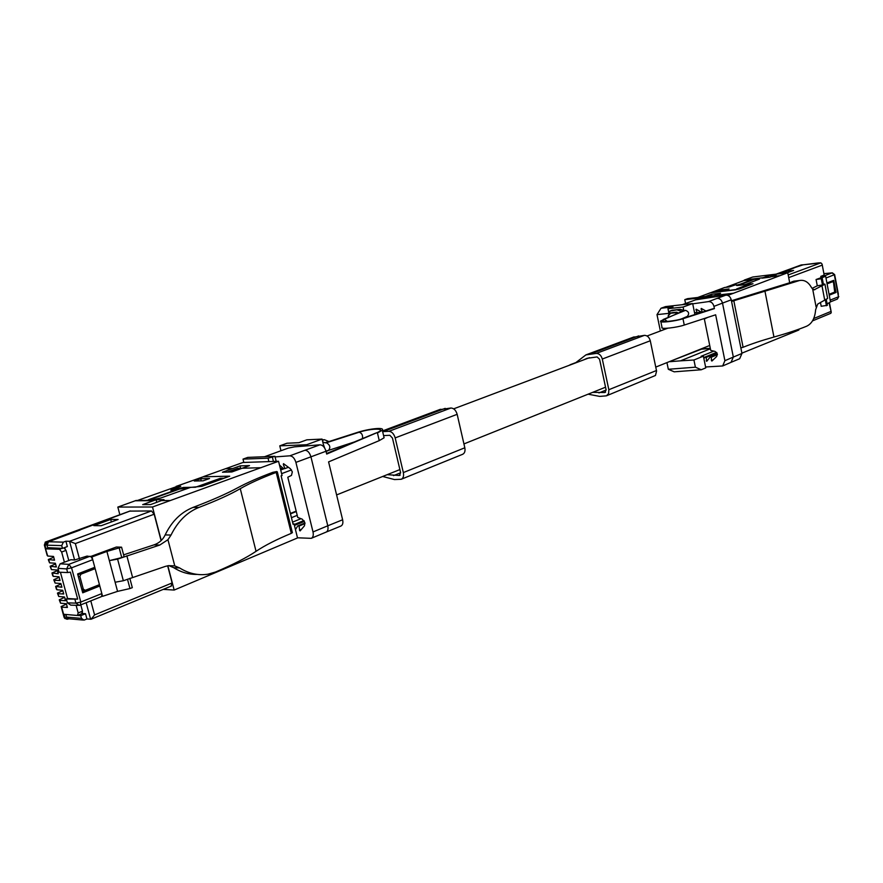 <?xml version="1.0" encoding="UTF-8"?>
<svg xmlns="http://www.w3.org/2000/svg" width="883" height="883" viewBox="0 0 883 883"><rect width="100%" height="100%" fill="white"/><g stroke="black" fill="none" stroke-linecap="round" stroke-linejoin="round"><path stroke-width="1.32" d="M710.307 348.366L701.455 348.774M401.412 479.193L462.604 454.315C464.679 453.288 465.418 451.114 464.822 447.78L457.162 414.315C455.959 410.341 453.895 408.233 450.981 408.001L439.304 409.712M606.621 395.75L655.473 375.463L656.577 371.059L650.285 340.761C649.259 337.251 647.316 335.441 644.447 335.341L632.846 337.339M701.532 349.127L670.076 361.346M663.552 329.789L663.232 328.266M382.681 476.478L394.458 479.557L401.224 479.27C403.277 478.255 403.984 476.025 403.343 472.571L395.176 437.913C393.917 433.785 391.82 431.577 388.906 431.312L382.637 431.632M588.1 394.182L599.689 396.401L606.433 395.827L608.619 393.553L608.84 389.712L602.294 359.039C601.224 355.396 599.248 353.52 596.356 353.399L585.893 354.9L575.286 363.034M571.456 364.469L568.277 365.672M592.67 392.361L604.723 392.527L606.124 389.9L599.579 359.282L597.107 356.931L587.018 358.332L583.63 359.889M664.204 321.434L664.789 321.379M694.91 314.547L692.669 303.531L665.561 306.6L661.036 308.233L672.956 306.909L667.967 308.708L683.089 307.041L683.773 310.352M667.967 308.708L668.74 312.461M661.036 308.233L656.996 314.635L668.707 313.366M656.996 314.635L660.385 330.982M666.941 362.604L668.321 369.282L695.396 367.185L693.928 359.999L680.473 360.838L710.396 348.774M670.142 361.677L680.473 360.838M701.301 349.193L710.318 348.41M692.669 303.531L683.089 307.041M741.897 353.156L798.861 330.021L798.707 329.26M711.853 295.871L709.634 296.125M738.354 285.419L754.325 279.304L758.387 279.469L758.188 278.399L744.237 280.099L752.746 277.008L787.757 272.715L789.656 282.549M787.757 272.715L727.813 295.397M720.142 289.999L716.764 291.269L725.638 290.231L729.016 288.962L720.142 289.999L720.318 290.849M739.27 284.944L735.473 284.845L729.435 286.92L724.667 287.483L710.561 292.77L735.473 289.856L740.429 288.476L736.665 288.918L749.347 284.105L749.546 285.099M725.793 287.35L743.784 280.606L752.217 279.734L739.192 284.569M739.159 284.403L736.51 285.452L737.437 285.529L749.347 284.105M803.618 264.757L801.256 264.955L789.678 269.712M800.561 265.187L787.415 269.999M787.779 269.889L789.667 269.657M787.04 270.165L776.223 274.127M818.795 263.112L803.1 264.823L787.537 269.977M818.21 262.924L820.859 262.847L788.188 274.955M787.217 272.781L793.596 270.43L786.113 271.357L779.722 273.708M786.411 272.88L786.113 271.357M812.073 288.41L817.283 285.783L816.08 279.525L822.305 278.575L821.609 277.902L825.638 276.236L823.718 276.07L832.205 272.847L824.016 273.653M824.148 274.944L822.084 264.105L820.859 262.847M836.013 292.483L829.236 295.187L826.918 282.99L833.718 280.353L836.013 292.483L829.159 294.734M835.097 276.909L838.386 294.227M829.071 302.77L831.256 312.284L830.848 313.288L812.526 320.871M826.918 282.99L825.638 276.236M827.128 303.918L830.517 301.92L829.236 295.187M830.506 301.843L837.415 299.05L838.486 296.776L830.186 300.121M820.45 302.405L821.201 306.291L827.393 305.308L826.212 299.127M816.08 279.525L824.81 276.324M823.718 276.07L820.793 276.357L821.002 277.472M825.98 278.035L834.656 274.58M829.071 294.315L834.7 292.074L833.53 282.527L832.724 281.677L827.084 283.862M825.252 299.569L826.433 305.75M814.137 289.823L824.932 284.194L827.647 298.465L817.691 304.094L815.627 309.778C814.932 318.244 811.918 323.73 806.598 326.235C798.089 329.723 787.206 333.321 773.95 337.041C761.753 340.463 751.466 343.873 743.1 347.284L740.848 347.869M824.932 284.194L823.342 284.017M817.283 285.783L823.486 284.812L822.305 278.575M821.311 278.907L822.515 285.187M731.433 300.761L795.395 280.993M814.567 289.767L812.669 289.072L811.311 287.284C808.221 281.909 804.281 279.657 799.49 280.507L764.954 291.191L773.95 337.041M731.565 301.434L764.954 291.191M830.76 281.5L832.724 281.677M821.93 285.529L824.656 299.834M826.996 283.388L830.848 281.887M820.793 276.357L823.828 275.198M758.188 278.399L759.535 279.039L745.142 284.602M697.78 297.483L710.241 292.825L738.961 289.116L753 283.73L745.12 284.481M713.486 295.893L720.528 293.255L711.124 294.337L711.433 295.827M711.124 294.337L704.932 296.666M668.773 313.73L670.142 311.015L680.076 309.326L684.204 310.474L681.875 311.467L685.539 310.33C688.895 311.666 689.502 313.675 687.36 316.368L681.974 318.708M681.853 311.335L677.725 310.187M676.797 313.653L675.307 312.748L670.572 313.266L668.089 316.191L669.259 313.454L672.382 312.648M672.725 312.571L676.786 312.207L678.188 313.001M705.583 366.975L722.669 365.959L724.899 360.683L733.332 357.063L722.504 303.101L713.95 306.357L714.402 308.609L682.967 318.719C676.08 321.103 658.31 323.41 660.694 320.982L681.875 311.467M667.393 321.467L664.491 319.359C655.815 322.935 673.376 321.622 681.577 318.873L682.967 318.73L684.27 325.054C677.393 327.472 659.623 329.745 661.996 327.273L660.837 321.655M684.27 325.054L715.649 314.801L724.899 360.683M714.402 308.609L712.305 308.984M713.95 306.357C713.023 303.167 711.212 301.578 708.53 301.6L692.736 303.84M694.457 312.295L697.095 313.024L696.19 309.182L701.709 312.361M702.184 312.207L701.268 308.443L705.925 311.004M713.354 359.668L711.433 360.463L711.941 361.026L716.687 356.5L717.316 353.984L715.053 351.401L710.727 350.419L704.347 318.962L707.769 317.372M711.433 360.463L711.323 357.196L709.976 357.251L706.775 361.246L706.124 357.427L704.777 357.483L703.883 358.608M705.561 297.317L711.599 296.611L713.475 295.86L712.548 295.783L687.537 298.664L684.778 299.657L705.561 297.317L705.705 298.035M711.599 296.611L711.709 297.174M713.045 308.752L681.058 319.006M712.713 360.286L711.499 360.794M707.272 360.639L706.301 361.037M707.713 360.087L706.234 360.694M672.118 310.253L680.076 309.326M670.285 313.123L671.058 312.836M668.696 317.129L668.089 316.191M670.572 313.266L669.215 313.465M677.416 313.388L675.329 312.748L676.786 312.207M682.327 304.69L695.672 299.834L725.87 295.143C728.541 295.099 730.34 296.666 731.245 299.834L741.963 353.465L739.678 358.719L731.19 362.273M741.963 353.465L733.332 357.063L731.025 362.35M731.245 299.834L722.504 303.101C721.543 299.856 719.733 298.288 717.062 298.388L725.87 295.143M713.839 351.125L701.102 356.291L703.387 356.158L705.771 367.88L701.234 369.767L674.182 371.82L668.321 369.282M703.685 357.615L716.543 352.372M716.731 352.615L704.777 357.483M716.963 353.001L706.124 357.427M717.36 354.226L709.976 357.251M717.393 354.712L711.323 357.196M701.864 308.763L701.003 309.083M705.815 310.937L703.917 311.644M696.687 309.536L695.892 309.834M700.076 311.909L697.095 313.024M684.778 299.657L685.561 303.509M769.899 277.185L776.135 274.878L768.21 275.849L761.952 278.156L769.899 277.185M768.508 277.361L768.21 275.849M693.928 359.999L703.387 356.158M695.396 367.185L701.234 369.767M400.142 475.175L399.326 475.495L400.606 472.637L392.449 438.045L389.844 435.286L383.575 435.606M399.326 475.495L387.184 474.679M290.496 513.862L296.28 511.544M297.218 515.363L291.445 517.692M163.234 589.38L174.172 590.054L297.527 537.946L294.05 523.906L293.079 524.292L281.092 475.86L282.074 475.495L278.553 461.279L152.494 506.997L117.836 507.074L136.059 500.484L149.823 500.385L160.816 498.001L190.419 487.427L201.876 486.323L229.712 476.191L203.807 476.787M300.915 446.334L300.595 444.999L279.768 445.849L287.019 443.233L298.951 442.681L306.843 439.822L322.063 439.083L324.006 447.096M292.549 522.129L300.982 518.696M174.172 590.054L167.836 565.749M161.247 540.517L152.494 506.997M280.706 469.988L284.293 468.641M163.995 499.668L150.563 504.579L142.682 504.612L156.092 499.734L163.995 499.668M119.856 514.734L117.836 507.074M130.331 510.937L48.609 541.754L63.366 542.151L65.905 541.213L69.558 541.312L75.353 543.586L154.183 514.204L151.457 510.959L129.867 511.102M154.183 514.204L161.092 540.661M167.649 565.782L172.13 582.946L94.58 614.91L91.104 619.215L86.942 618.972L83.962 620.131L81.457 618.398L66.567 617.085L69.062 618.795L82.903 620.043M171.07 586.036L172.13 582.946M322.24 439.822L324.392 439.712L322.394 440.451M322.748 441.897L325.021 442.825L328.708 441.467L324.392 439.712M328.708 441.467L325.021 442.825L326.368 442.769C330.043 444.877 330.761 447.416 328.542 450.385L325.959 451.047M326.092 451.599L328.465 450.396M66.192 614.502L75.176 615.285M77.505 615.44L80.717 615.672L81.457 618.398M82.218 612.129L82.594 613.508L85.519 613.707L80.717 615.672M65.905 541.213L67.351 546.555L62.472 548.376L47.649 547.659L46.965 545.175L61.722 545.606L62.472 548.376M93.808 525.628L110.695 519.425L118.112 519.48L101.181 525.716L93.808 525.628M268.079 458.2L243.024 459.116L247.781 457.394L274.944 456.323L268.079 458.2L268.873 461.599M85.519 613.707L86.942 618.972M64.724 547.526L65.221 549.358M111.357 521.974L110.695 519.425M151.457 510.959L69.558 541.312L74.602 559.988L87.097 556.069L91.998 556.919L106.898 551.433L117.56 591.378L102.571 596.323L99.448 584.667L85.298 590.297L83.432 590.175L83.775 591.61M275.088 456.919L289.856 455.816C292.582 456.058 294.602 458.255 295.904 462.383L313.012 531.941C313.675 535.264 313.09 537.383 311.246 538.332L297.494 537.791M284.149 464.127L283.311 464.436L284.9 468.597L283.564 468.696L279.481 465.021M283.311 464.436L283.509 463.663L290.419 468.752L292.328 471.853L291.467 475.418L287.803 477.228L297.737 517.46L302.262 519.182L304.856 522.681L304.48 525.771L300.132 530.893L299.646 530.551L299.083 526.025L304.999 523.597M295.474 529.634L297.714 525.948L299.083 526.025M243.024 459.116L243.807 462.46M326.368 442.769L359.149 432.229C361.887 433.1 362.979 435.231 362.449 438.608M383.774 436.423L384.105 437.791L379.26 440.617L377.449 432.99L382.306 430.209C384.933 426.942 369.193 428.719 358.09 432.206L328.752 441.632M74.602 559.988L70.905 559.723L60.143 563.818L57.991 568.343L59.04 572.217L67.649 572.548L66.655 568.917L71.556 567.824L92.737 559.69L91.998 556.919M60.419 572.261L67.561 598.519L66.335 599.005L67.384 602.857L70.772 605.131L78.09 605.385M313.012 531.941L327.781 525.793C328.41 529.215 327.836 531.334 326.048 532.129L311.257 538.332M326.213 532.063L340.794 526.102C342.681 525.175 343.288 523.056 342.626 519.767L327.781 525.793L310.926 456.776C309.602 452.593 307.615 450.418 304.944 450.253L289.856 455.816M295.904 462.383L326.004 451.246C324.712 447.14 322.703 444.988 319.977 444.811L294.591 446.842L288.134 448.134L264.591 456.71M280.408 468.752L282.681 467.902M284.9 468.597L288.421 467.273M300.838 530.065L299.646 530.551M301.434 529.359L299.547 530.142M297.714 525.948L304.922 522.99M294.436 525.462L304.381 521.4M294.293 524.888L304.105 520.893M49.316 547.747L46.28 548.862L59.459 549.292L61.644 552.03L64.404 562.195M61.998 548.343L59.459 549.292M66.335 599.005L77.704 599.127L67.561 598.519M77.704 599.127L70.386 572.14L67.649 572.548M82.538 592.107L98.123 585.904L99.801 586.003L82.726 592.813L77.627 573.961L94.779 567.305L92.737 559.69L91.181 556.886M97.914 585.981L97.759 585.341M53.731 557.217L48.3 559.535L54.536 560.186L53.521 556.456L47.715 556.036L44.349 545.032L45.386 542.03L44.923 545.595L46.28 548.862M50.132 566.257L56.38 566.963L55.364 563.244L49.569 562.857L48.444 560.043M51.965 572.979L58.223 573.729L57.207 570.021L51.413 569.601L50.287 566.787M59.194 577.316L53.808 579.701L54.327 580.286L60.066 580.495L59.051 576.787L53.245 576.334L52.693 575.628M55.629 586.389L61.898 587.239L60.894 583.542L55.088 583.056L53.951 580.252M62.836 590.672L57.461 593.1L57.991 593.718L63.742 593.983L62.726 590.285L56.92 589.767L56.357 589.038M64.647 597.327L59.282 599.789L59.823 600.418L65.574 600.716L64.569 597.018L58.742 596.478L57.616 593.674M61.126 606.533L61.667 607.173L67.406 607.438L66.402 603.751L60.574 603.177L59.448 600.374M76.104 605.319L78.179 612.945L77.428 615.473L64.139 614.325L65.022 617.537L67.494 619.259L68.708 618.828M61.644 552.03L66.037 550.385L63.973 547.813M66.037 550.385L68.786 560.528M80.828 604.976L82.505 611.179L81.755 613.707L77.428 615.473M379.26 440.617L328.586 461.886L342.626 519.767M357.792 432.295L359.149 432.229C371.5 428.1 388.84 427.88 376.103 433.045L326.688 454.072L326.004 451.246M54.36 559.557L52.881 560.12M56.203 566.323L54.724 566.886M55.552 563.928L50.143 566.268M58.046 573.078L56.567 573.641M57.373 570.628L51.976 572.99M59.878 579.822L58.399 580.396M61.711 586.555L60.243 587.14M61.015 583.994L55.64 586.411M63.543 593.288L62.075 593.873M65.375 600.01L63.907 600.595M67.207 606.72L65.739 607.305M66.49 604.093L61.137 606.566M78.179 612.945L82.505 611.179M47.163 555.352L47.715 556.036M106.898 551.433L121.578 547.184L116.357 547.03L90.662 556.489M123.609 554.844L153.929 544.888C159.061 543.166 162.803 539.844 165.165 534.921C171.71 521.411 180.993 512.25 193.013 507.427L198.962 507.416C216.71 500.617 230.474 494.37 240.264 488.674C249.359 483.431 261.335 478.012 276.202 472.416L291.313 533.354L292.317 532.394M78.278 576.356L79.867 576.444L83.322 589.226L81.722 589.127M99.448 584.667L94.779 567.305M291.313 533.354C276.666 539.414 264.911 545.396 256.048 551.312C246.512 557.736 233.002 564.634 215.529 572.018L207.947 574.204C198.112 575.683 188.653 573.597 179.58 567.924L174.768 565.893L167.947 539.712L159.768 545.043L117.605 559.116L109.349 560.628L121.744 557.581L119.238 548.155M83.432 590.175L81.843 589.546M85.298 590.297L83.322 589.226M78.896 573.464L79.084 574.071L93.278 568.553L95.143 568.641L80.938 574.16L79.867 576.444M80.938 574.16L79.084 574.071L77.991 575.319M61.667 607.173L64.481 617.493L66.446 619.16M60.143 563.818L68.819 564.358L71.556 567.824L80.817 602.04L80.243 605.208L79.338 605.429L75.938 603.133L67.384 602.857M102.571 596.323L101.755 596.268L101.832 593.575L80.817 602.04L75.938 603.133L74.967 599.524M127.483 579.204L129.967 588.542L117.56 591.378M115.121 582.228L123.355 580.738L165.342 566.389L168.465 565.65L174.768 565.893M117.605 559.116L123.355 580.738M129.834 578.321L132.318 587.659L129.967 588.542M126.843 555.771L132.549 577.316M168.774 565.606L173.697 567.67C181.114 572.35 188.918 574.59 197.097 574.391M167.947 539.712L171.026 535.043C177.803 521.367 187.108 512.151 198.962 507.416M193.013 507.427C211.688 500.363 226.578 493.818 237.704 487.78C247.041 482.747 258.752 477.593 272.836 472.328L276.721 471.544L277.306 471.853L276.202 472.416M121.578 547.184L124.095 556.665L121.744 557.581M45.618 541.996L77.726 530.219M77.969 530.087L45.221 542.14L47.042 542.195L45.397 545.606M78.19 530.054L80.033 530.087L47.042 542.195M171.081 490.716L170.916 490.065L180.761 486.323L176.048 486.412L203.167 476.798L228.046 476.191L224.083 478.244L220.309 478.332L220.629 479.59M170.916 490.065L174.569 490.021L179.083 488.409L179.271 489.138M220.309 478.332L195.452 487.239L183.565 487.438L179.083 488.409M200.717 478.729L209.558 478.52L203.101 480.827L194.271 481.014L200.717 478.729L201.247 480.86M171.004 490.418L173.962 491.036M148.587 500.109L145.695 500.407M137.483 500.473L175.088 487.14L178.62 487.085M148.487 499.701L173.863 490.672M174.569 490.021L174.757 490.749M279.768 445.849L280.982 450.738M93.278 568.553L93.101 567.957M100.894 596.776L101.755 596.268M189.128 487.891L179.448 489.072L147.792 500.396M240.077 465.893L249.503 465.595L231.843 471.964L222.439 472.217L240.077 465.893L240.783 468.763L237.924 468.244L227.406 472.085M239.558 468.2L229.039 472.041M303.895 520.573L294.205 524.513M63.366 542.151L61.722 545.606M48.609 541.754L46.965 545.175M65.905 614.623L66.567 617.085M203.741 476.522L242.946 462.482L278.553 461.279M274.944 456.323L276.191 461.356M306.997 445.849L306.721 444.701L300.595 444.999M156.755 502.317L156.092 499.734M306.721 444.701L322.063 439.083M176.048 486.412L176.225 487.129M292.979 523.895L294.05 523.906M445.175 408.365L383.112 431.599M450.981 408.001L388.906 431.312M457.162 414.315L395.176 437.913M464.822 447.78L403.343 472.571M590.572 353.917L638.696 335.904M596.356 353.399L644.447 335.341M650.285 340.761L602.294 359.039M608.84 389.712L656.488 370.507M598.939 392.924L606.146 390.021M604.723 392.527L605.539 392.195M803.022 264.845L818.133 262.946M788.707 277.626L821.93 265.242M823.905 273.664L832.084 272.88L834.336 274.823L838.486 296.776L834.667 274.646L832.36 272.836M838.806 296.511L837.404 299.05M814.921 289.613L813.74 289.756M812.669 289.072L816.091 306.931M791.985 281.677L797.868 280.993M743.1 347.284L733.839 300.86M830.737 311.522L813.651 318.564M713.232 296.964L713.045 296.081M685.539 310.33L663.155 319.503M670.142 311.015L672.504 310.154M708.53 301.6L717.062 298.388M714.855 295.397L733.707 293.222M698.287 297.306L705.44 296.478M771.091 276.732L779.7 275.695M744.623 279.955L763.155 277.704M400.639 472.769L393.531 475.628M272.439 457.239L273.41 461.445M324.646 447.99L323.255 443.972M90.64 619.292L86.181 602.813M75.353 543.586L79.492 558.972M319.977 444.811L304.944 450.253M326.578 453.597L377.626 432.372M57.991 568.343L66.655 568.917L68.819 564.358L90.011 556.268M48.819 560.076L49.569 562.857M50.651 566.82L51.413 569.601M52.494 573.564L53.245 576.334M54.327 580.286L55.088 583.056M56.159 587.007L56.92 589.767M57.991 593.718L58.742 596.478M59.823 600.418L60.574 603.177M61.291 607.129L63.918 616.764L65.022 617.537M179.58 567.924L173.697 567.67M159.768 545.043L153.929 544.888M171.026 535.043L165.165 534.921M256.048 551.312L240.264 488.674M183.565 487.438L183.741 488.1M90.817 600.937L94.58 614.91M161.446 500.595L170.033 500.529M135.22 500.771L153.543 500.65M242.229 468.255L261.18 467.692M225.695 468.741L232.814 468.531M281.611 473.652L291.5 469.933M453.663 408.84L589.469 357.692M647.062 335.993L667.68 328.233M290.397 513.442L296.169 511.136M336.6 494.933L399.889 469.579M463.939 443.928L605.55 387.196M655.771 367.085L709.722 345.474M440.485 409.271L382.482 430.959M575.506 362.714L569.999 364.789M634.027 336.898L585.893 354.9M801.665 264.889L800.771 265.099M800.87 265.066L787.559 269.944M787.316 270.032L776.091 274.149M824.159 275.01L822.084 264.105M831.256 312.284L829.413 302.571M793.585 281.202L799.49 280.507M665.142 321.6L663.707 321.158C661.842 322.372 677.669 320.518 681.279 318.929L712.747 308.807M669.844 311.081L672.206 310.22M669.259 313.454L670.727 312.913M722.68 365.959L731.069 362.328M713.696 296.887L713.486 295.86M130.11 510.97L78.554 529.866M171.479 585.981L91.104 619.215M354.403 441.953L328.531 450.385M326.555 453.509L375.595 433.156M64.945 618.608L64.117 617.427M277.306 471.853L292.394 532.725M44.492 545.562L47.163 555.385M55.784 586.963L56.357 589.06M52.119 573.52L52.704 575.65M79.338 605.429L101.236 596.72M384.105 437.791L382.306 430.209M323.675 445.694L324.072 447.173"/></g></svg>
